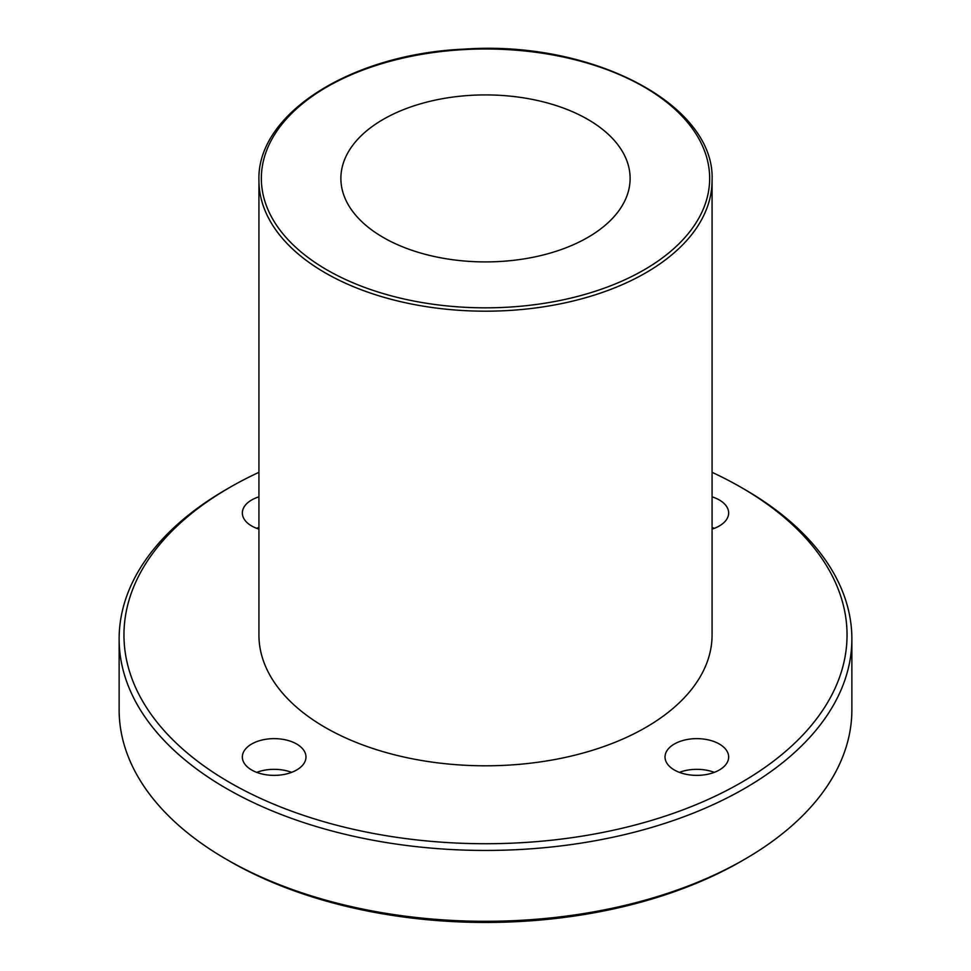<?xml version="1.0" encoding="UTF-8"?>
<svg xmlns="http://www.w3.org/2000/svg" width="971" height="971" viewBox="0 0 971 971"><rect width="100%" height="100%" fill="white"/><g stroke="black" fill="none" stroke-linecap="round" stroke-linejoin="round"><path stroke-width="1.46" d="M712.071 180.375L712.071 634.998A226.571 130.806 180 0 1 572.21 755.839A226.571 130.806 180 0 1 325.285 727.485A226.571 130.806 180 0 1 258.929 634.998L258.929 180.375A226.571 130.806 0 0 0 325.285 272.875A226.571 130.806 0 0 0 572.21 301.228A226.571 130.806 0 0 0 712.071 180.375C715.542 104.577 592.031 40.114 464.429 49.12C351.623 53.83 256.635 113.656 258.929 180.375M383.242 237.446A144.618 83.494 180 0 1 340.882 178.409A144.618 83.494 180 0 1 485.5 94.915A144.618 83.494 180 0 1 630.118 178.409A144.618 83.494 180 0 1 540.847 255.555A144.618 83.494 180 0 1 383.242 237.446M229.848 861.313L226.437 859.347L229.848 861.313A361.552 208.741 0 0 0 229.848 861.313A361.552 208.741 0 0 0 741.152 861.313L744.563 859.347A366.37 211.52 180 0 1 226.437 859.347L226.437 859.347A366.37 211.52 180 0 1 119.13 709.777L119.13 638.93A366.37 211.52 0 0 0 226.437 788.501A366.37 211.52 0 0 0 625.7 834.344A366.37 211.52 0 0 0 851.87 638.93A366.37 211.52 0 0 0 744.563 489.36L741.152 487.393A361.552 208.741 180 0 1 741.152 782.59A361.552 208.741 180 0 1 229.848 782.59A361.552 208.741 180 0 1 229.848 487.393A361.552 208.741 180 0 1 258.929 472.331M851.87 638.93L851.87 709.777A366.37 211.52 180 0 1 744.563 859.347M229.848 487.393L226.437 489.36A366.37 211.52 0 0 0 119.13 638.93M712.071 472.331A361.552 208.741 180 0 1 741.152 487.393M251.659 769.991A31.812 18.364 180 0 1 242.349 757.004A31.812 18.364 180 0 1 274.162 738.64A31.812 18.364 180 0 1 305.974 757.004A31.812 18.364 180 0 1 286.336 773.972A31.812 18.364 180 0 1 251.659 769.991M674.347 769.991A31.812 18.364 180 0 1 665.026 757.004A31.812 18.364 180 0 1 696.838 738.64A31.812 18.364 180 0 1 728.651 757.004A31.812 18.364 180 0 1 709.012 773.972A31.812 18.364 180 0 1 674.347 769.991M712.071 496.849A31.812 18.364 180 0 1 728.651 512.979A31.812 18.364 180 0 1 712.071 529.098M258.929 529.098A31.812 18.364 180 0 1 251.659 525.966A31.812 18.364 180 0 1 242.349 512.979A31.812 18.364 180 0 1 258.929 496.849M256.684 528.321A31.812 18.364 180 0 1 258.929 527.544M712.071 527.544A31.812 18.364 180 0 1 714.316 528.321M679.36 772.358A31.812 18.364 180 0 1 714.316 772.358M256.684 772.358A31.812 18.364 180 0 1 291.64 772.358M326.996 269.926A224.155 129.422 180 0 1 427.483 53.405A224.155 129.422 180 0 1 702.021 211.909A224.155 129.422 180 0 1 326.996 269.926"/></g></svg>
